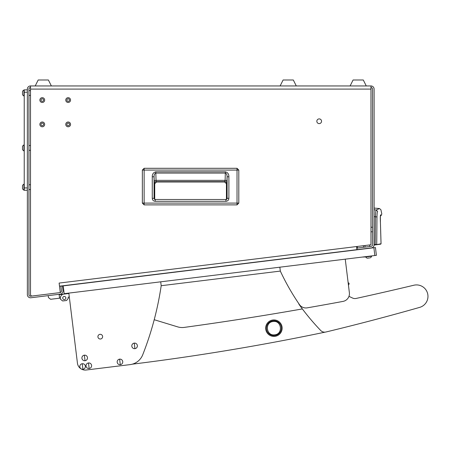 <?xml version="1.0" encoding="UTF-8"?>
<svg xmlns="http://www.w3.org/2000/svg" width="450" height="450" viewBox="0 0 450 450"><rect width="100%" height="100%" fill="white"/><g stroke="black" fill="none" stroke-linecap="round" stroke-linejoin="round"><path stroke-width="0.67" d="M30.504 95.406L28.935 95.406M30.504 90.619L28.935 90.619M30.504 150.322L28.935 150.322M30.504 145.536L28.935 145.536M30.504 189.546L28.935 189.546M30.504 184.759L28.935 184.759M68.158 125.685A1.294 1.294 0 0 0 69.452 124.391A1.294 1.294 0 0 0 68.158 123.097A1.294 1.294 0 0 0 66.864 124.391A1.294 1.294 0 0 0 68.158 125.685M68.158 122.001A2.391 2.391 0 0 0 65.767 124.391A2.391 2.391 0 0 0 68.158 126.788A2.391 2.391 0 0 0 70.549 124.391A2.391 2.391 0 0 0 68.158 122.001A2.391 2.391 0 0 0 65.767 124.391A2.391 2.391 0 0 0 68.158 126.788A2.391 2.391 0 0 0 70.549 124.391A2.391 2.391 0 0 0 68.158 122.001M42.272 125.685A1.294 1.294 0 0 0 43.566 124.391A1.294 1.294 0 0 0 42.272 123.097A1.294 1.294 0 0 0 40.973 124.391A1.294 1.294 0 0 0 42.272 125.685M42.272 122.001A2.391 2.391 0 0 0 39.876 124.391A2.391 2.391 0 0 0 42.272 126.788A2.391 2.391 0 0 0 44.663 124.391A2.391 2.391 0 0 0 42.272 122.001A2.391 2.391 0 0 0 39.876 124.391A2.391 2.391 0 0 0 42.272 126.788A2.391 2.391 0 0 0 44.663 124.391A2.391 2.391 0 0 0 42.272 122.001M42.272 101.368A1.294 1.294 0 0 0 43.566 100.074A1.294 1.294 0 0 0 42.272 98.781A1.294 1.294 0 0 0 40.973 100.074A1.294 1.294 0 0 0 42.272 101.368M42.272 97.678A2.391 2.391 0 0 0 39.876 100.074A2.391 2.391 0 0 0 42.272 102.465A2.391 2.391 0 0 0 44.663 100.074A2.391 2.391 0 0 0 42.272 97.678A2.391 2.391 0 0 0 39.876 100.074A2.391 2.391 0 0 0 42.272 102.465A2.391 2.391 0 0 0 44.663 100.074A2.391 2.391 0 0 0 42.272 97.678M68.158 101.368A1.294 1.294 0 0 0 69.452 100.074A1.294 1.294 0 0 0 68.158 98.781A1.294 1.294 0 0 0 66.864 100.074A1.294 1.294 0 0 0 68.158 101.368M68.158 97.678A2.391 2.391 0 0 0 65.767 100.074A2.391 2.391 0 0 0 68.158 102.465A2.391 2.391 0 0 0 70.549 100.074A2.391 2.391 0 0 0 68.158 97.678A2.391 2.391 0 0 0 65.767 100.074A2.391 2.391 0 0 0 68.158 102.465A2.391 2.391 0 0 0 70.549 100.074A2.391 2.391 0 0 0 68.158 97.678M369.63 244.946L369.821 246.504M364.882 245.526L365.074 247.084M319.196 123.609A2.351 2.351 0 0 0 321.548 121.252A2.351 2.351 0 0 0 319.196 118.901A2.351 2.351 0 0 0 316.839 121.252A2.351 2.351 0 0 0 319.196 123.609M30.504 89.089L30.504 85.95L370.974 85.95L370.974 89.089L30.504 89.089L30.504 294.452A1.569 1.569 0 0 0 32.259 296.01L60.294 292.567L59.124 283.072L356.569 246.549L356.951 249.666L59.507 286.183M62.409 285.829L63 290.655A3.139 3.139 0 0 1 60.272 294.154L30.887 297.759A3.139 3.139 0 0 1 27.366 294.649L27.366 89.089A3.139 3.139 0 0 1 30.504 85.95M62.426 285.986L60.874 286.178L61.447 290.846A1.569 1.569 0 0 1 60.289 292.556M60.081 292.596L30.696 296.201A1.569 1.569 0 0 1 28.935 294.649L28.935 89.089A1.569 1.569 0 0 1 30.504 87.519M356.569 246.549L370.974 244.778L370.974 89.089M357.165 249.795L356.957 248.079L371.166 246.336A1.569 1.569 0 0 0 372.538 244.778L372.538 89.089A1.569 1.569 0 0 0 370.974 87.519M357.148 249.638L371.357 247.894A3.139 3.139 0 0 0 374.108 244.778L374.108 89.089A3.139 3.139 0 0 0 370.974 85.95M237.021 204.891L144.135 204.891L142.352 203.102L142.346 170.078L144.135 168.294L237.021 168.289L238.804 170.078L238.804 203.102L237.021 204.885L144.135 204.885L144.135 203.102L142.346 203.102L142.352 170.078L237.021 170.078L237.021 203.102L144.135 203.102L144.135 168.294L237.021 168.294L237.021 170.078L238.804 170.078L238.804 203.102L237.021 203.102L237.021 204.885L238.804 203.102M154.716 183.797L154.716 199.389L154.716 183.797L156.521 181.991L154.716 183.797L154.384 183.465A1.806 1.8 135 0 1 156.189 181.659L156.521 181.991L224.634 181.991L156.521 181.991M226.44 183.797L226.44 199.378L226.44 183.797L224.634 181.991L226.44 183.797L226.772 183.465L227.087 176.782L227.087 198.309L225.928 199.496L155.211 199.496L155.211 201.302C153.405 201.127 152.426 200.138 152.269 198.326L154.069 198.326L154.069 176.782C154.018 174.786 154.592 173.548 155.79 173.076L225.366 173.076C226.564 173.548 227.138 174.786 227.087 176.782L228.887 176.782L228.887 198.309L227.087 198.309L225.928 199.496L226.513 199.496M228.887 198.309C228.729 200.126 227.739 201.122 225.928 201.302L225.928 199.496M152.269 198.326L152.269 176.782C152.213 174.111 153.388 172.457 155.79 171.804L225.366 171.804L225.112 180.354L156.043 180.354L156.189 181.659L224.966 181.659A1.806 1.8 -135 0 1 226.772 183.465M155.79 171.804L156.043 180.354A1.806 1.277 -2 0 0 154.237 181.631L154.384 183.465M152.269 176.782L154.069 176.782L154.237 181.631M155.211 199.496L154.069 198.326L155.211 199.496L154.524 199.496M227.087 198.309L226.901 199.102M154.102 198.624L154.069 198.326M224.634 181.991L225.112 180.354A1.806 1.277 2 0 1 226.918 181.631M27.366 92.228L24.227 92.228L24.227 89.876L27.366 89.876M24.227 92.228L24.227 187.937L27.366 187.937M27.366 190.288L24.227 190.288L24.227 187.937M350.106 85.95L353.087 79.987L363.285 79.987L366.266 85.95M35.207 85.95L38.188 79.987L48.386 79.987L51.367 85.95M363.364 245.717L363.555 247.269M357.249 246.465L357.441 248.023M370.974 231.789L372.538 231.789M370.974 227.239L372.538 227.239M374.108 245.081L374.108 244.688L374.108 245.081L375.261 244.924L374.108 245.081M374.108 209.784L376.228 209.97L379.513 208.541L374.108 208.069M374.108 216.653L375.424 216.771C375.553 212.766 375.823 210.499 376.228 209.97L377.646 211.455C381.994 209.205 381.994 209.205 377.646 211.455C377.257 211.888 377.038 213.716 376.971 216.945L375.424 216.771L375.204 244.53L374.108 244.688L376.734 244.373L376.971 216.945M376.402 244.761L380.706 244.159L381.06 243.765L375.261 244.924L375.204 244.53M376.071 244.446L375.93 244.828M380.272 243.855L380.132 244.237M380.424 215.82L380.621 214.808C380.256 215.269 380.194 217.941 380.43 222.817L381.037 243.765M280.125 85.95L283.106 79.987L293.304 79.987L296.286 85.95M372.555 247.748L371.357 247.894M22.5 146.998L22.5 146.374A3.139 3.139 0 0 1 23.929 144.945L23.929 150.907L24.227 150.907M22.5 149.456L22.5 149.479A3.139 3.139 0 0 0 23.929 150.907M23.929 190.131L23.929 184.168A3.139 3.139 0 0 0 22.5 185.597L22.5 188.708A3.139 3.139 0 0 0 23.929 190.131L24.227 190.131M23.929 184.168L24.227 184.168M23.929 95.996L23.929 90.034A3.139 3.139 0 0 0 22.5 91.457L22.5 94.567A3.139 3.139 0 0 0 23.929 95.996L24.227 95.996M23.929 90.034L24.227 90.034M24.227 144.945L23.929 144.945A3.139 3.139 0 0 0 22.5 146.374L22.5 149.479M373.888 247.742L63.208 285.891L64.164 293.676L374.844 255.527L373.888 247.742L375.446 247.551L376.402 255.336L374.844 255.527M68.445 293.147L68.496 293.541L63.821 294.114A3.921 3.921 0 0 0 60.407 298.485L60.502 299.261L60.356 298.091L50.625 299.289L48.443 297.579L48.201 295.633M362.228 257.079L365.687 256.928M359.325 249.373L366.098 248.698M59.152 294.688L68.496 293.541L59.152 294.688M59.102 294.294L59.58 298.187M65.858 297.816A1.569 1.569 0 0 0 64.108 296.449A1.569 1.569 0 0 0 62.741 298.198A1.569 1.569 0 0 0 64.491 299.565A1.569 1.569 0 0 0 65.858 297.816M60.502 299.261L62.685 300.971L66.583 300.493L68.288 298.305L68.147 297.141L69.311 296.994L77.439 363.178A7.847 7.847 0 0 0 86.181 370.012L130.028 364.624A15.688 15.688 0 0 0 142.712 354.808A313.796 313.796 0 0 0 161.196 285.711L280.327 271.086L161.196 285.711L160.718 281.818M68.923 297.045L68.147 297.141M349.048 284.04A0.782 0.782 0 0 0 348.457 282.898L348.165 282.859L345.257 259.161L349.374 292.731L348.452 285.188L349.048 284.04M154.215 319.714L177.604 326.852A15.688 15.688 0 0 0 184.314 327.392A3137.974 3137.974 0 0 0 302.366 308.931M325.164 332.134A2353.477 2353.477 0 0 1 132.272 364.185M97.931 336.954A2.351 2.351 0 0 1 99.979 334.327A2.351 2.351 0 0 1 102.6 336.381A2.351 2.351 0 0 1 100.552 339.002A2.351 2.351 0 0 1 97.931 336.954M86.181 370.012L130.028 364.624M68.833 293.102L77.439 363.178M279.849 267.193L280.327 271.086A235.35 235.35 0 0 0 299.424 304.549A7.847 7.847 0 0 0 307.243 307.839A3137.974 3137.974 0 0 0 343.024 301.399A7.847 7.847 0 0 0 349.374 292.731M298.62 303.362A5.49 5.49 0 0 0 299.385 304.875A235.35 235.35 0 0 0 320.681 330.469A5.49 5.49 0 0 0 325.929 332.004A2353.477 2353.477 0 0 0 419.659 307.384A11.453 11.453 0 0 0 427.708 293.929A11.453 11.453 0 0 0 413.859 285.227A3137.974 3137.974 0 0 1 356.085 298.446A5.49 5.49 0 0 1 352.586 298.052A235.35 235.35 0 0 1 348.975 296.331A235.35 235.35 0 0 0 352.586 298.052M413.859 285.227A3137.974 3137.974 0 0 1 356.085 298.446M82.249 363.735A2.784 2.784 0 0 0 79.824 366.84A2.784 2.784 0 0 0 82.929 369.264A2.784 2.784 0 0 0 85.354 366.159A2.784 2.784 0 0 0 82.249 363.735L82.929 369.264M85.359 366.159A2.79 2.79 0 0 0 82.249 363.729A2.79 2.79 0 0 0 79.819 366.84A2.79 2.79 0 0 0 82.929 369.27A2.79 2.79 0 0 0 85.359 366.159M265.731 329.175A8.235 8.235 0 0 0 274.911 336.347A8.235 8.235 0 0 0 282.082 327.167A8.235 8.235 0 0 0 272.903 319.995A8.235 8.235 0 0 0 265.731 329.175A8.235 8.235 0 0 0 274.911 336.347A8.235 8.235 0 0 0 282.082 327.167A8.235 8.235 0 0 0 272.903 319.995A8.235 8.235 0 0 0 265.731 329.175M266.507 329.079A7.453 7.453 0 0 0 274.815 335.571A7.453 7.453 0 0 0 281.306 327.262A7.453 7.453 0 0 0 272.998 320.771A7.453 7.453 0 0 0 266.507 329.079M274.725 334.811C266.209 336.279 264.459 322.178 273.094 321.525C281.604 320.062 283.354 334.164 274.725 334.811M134.257 343.119A2.784 2.784 0 0 0 131.828 346.224A2.784 2.784 0 0 0 134.933 348.654A2.784 2.784 0 0 0 137.362 345.549A2.784 2.784 0 0 0 134.257 343.119L134.933 348.654M137.362 345.549A2.79 2.79 0 0 0 134.257 343.119A2.79 2.79 0 0 0 131.828 346.224A2.79 2.79 0 0 0 134.933 348.654A2.79 2.79 0 0 0 137.362 345.549M119.627 359.145A2.784 2.784 0 0 0 117.197 362.25A2.784 2.784 0 0 0 120.302 364.674A2.784 2.784 0 0 0 122.732 361.569A2.784 2.784 0 0 0 119.627 359.145L120.302 364.674M122.732 361.569A2.79 2.79 0 0 0 119.627 359.139A2.79 2.79 0 0 0 117.197 362.25A2.79 2.79 0 0 0 120.302 364.68A2.79 2.79 0 0 0 122.732 361.569M84.358 355.174A2.784 2.784 0 0 0 81.934 358.279A2.784 2.784 0 0 0 85.039 360.709A2.784 2.784 0 0 0 87.469 357.604A2.784 2.784 0 0 0 84.358 355.174L85.039 360.709M87.469 357.598A2.79 2.79 0 0 0 84.358 355.174A2.79 2.79 0 0 0 81.934 358.279A2.79 2.79 0 0 0 85.039 360.709A2.79 2.79 0 0 0 87.469 357.598M88.481 362.97A2.784 2.784 0 0 0 86.051 366.075A2.784 2.784 0 0 0 89.156 368.499A2.784 2.784 0 0 0 91.586 365.394A2.784 2.784 0 0 0 88.481 362.97L89.156 368.499M91.586 365.394A2.79 2.79 0 0 0 88.481 362.964A2.79 2.79 0 0 0 86.051 366.075A2.79 2.79 0 0 0 89.156 368.505A2.79 2.79 0 0 0 91.586 365.394M369.692 257.901L367.284 258.193A3.139 3.139 0 0 1 365.692 256.95A3.139 3.139 0 0 0 367.284 258.193L367.307 258.193M367.903 258.12L367.577 258.159L367.903 258.12M370.367 257.816A3.139 3.139 0 0 0 371.61 256.224L371.571 255.932M365.653 256.657L365.692 256.95L371.61 256.224M225.928 201.302L155.211 201.302M225.366 171.804C227.768 172.457 228.943 174.116 228.887 176.782M380.621 214.808C382.213 213.716 382.213 213.716 380.621 214.808M380.43 222.879L380.363 215.893M380.723 244.153L381.06 243.765L380.43 222.817M142.346 203.102L144.135 204.891M238.804 170.078L237.021 168.289M144.135 168.289L142.346 170.078M380.391 216.062L381.082 215.64L381.814 213.986L380.908 209.756L379.513 208.541M381.082 215.64L380.616 215.927M380.306 218.931L380.312 219.386M380.351 220.821L380.363 221.197M380.391 221.839L380.43 222.593"/></g></svg>

